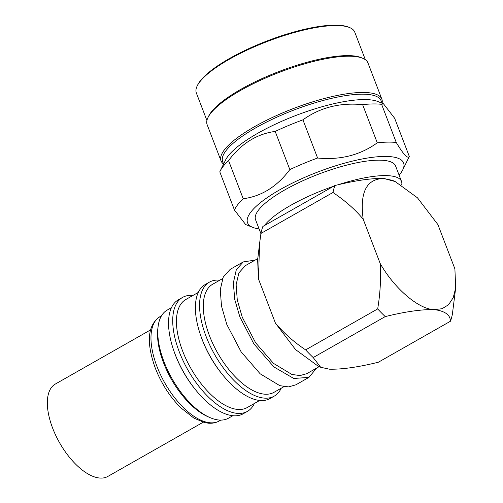 <?xml version="1.0" encoding="UTF-8"?>
<svg xmlns="http://www.w3.org/2000/svg" width="503" height="503" viewBox="0 0 503 503"><rect width="100%" height="100%" fill="white"/><g stroke="black" fill="none" stroke-linecap="round" stroke-linejoin="round"><path stroke-width="0.75" d="M401.696 185.016A74.991 19.982 159 0 0 401.507 181.426L395.584 166.003A74.991 19.982 159 0 0 377.872 160.174A74.991 19.982 159 0 0 297.04 183.488A74.991 19.982 159 0 0 255.568 219.748L260.912 233.662M401.507 181.426A74.991 19.982 159 0 0 383.795 175.597A74.991 19.982 159 0 0 338.167 184.752C356.935 180.244 372.176 178.163 383.89 178.508L395.176 181.545L417.49 197.83L437.899 224.577L454.901 268.879L455.674 287.961L453.222 297.675L448.557 304.743L442.049 308.729L434.215 309.609C444.935 310.992 450.342 314.872 450.437 321.247L378.394 362.21C358.388 367.152 342.065 369.479 329.427 369.189L320.669 367.272L313.206 357.551L385.248 316.588C405.336 311.634 421.659 309.307 434.215 309.609C418.905 309.49 394.44 288.615 380.211 263.541C381.104 278.134 380.268 293.255 377.684 308.924A94.268 44.937 60.4 0 0 385.248 316.588M259.089 228.915A83.561 22.264 -21 0 1 252.814 227.4A83.561 22.264 -21 0 1 284.088 187.386A83.561 22.264 -21 0 1 383.852 156.439A83.561 22.264 -21 0 1 402.752 169.844A83.561 22.264 -21 0 1 399.105 175.17M377.275 142.821C360.192 155.15 340.298 160.212 317.594 158.017A94.268 25.119 159 0 0 289.841 169.593C277.103 186.575 261.56 196.296 243.213 198.754A94.268 25.119 159 0 0 234.442 210.015L219.792 171.844A94.268 25.119 -21 0 1 220.157 171.051A94.268 25.119 -21 0 1 228.557 160.583C241.295 143.6 256.838 133.886 275.185 131.421A94.268 25.119 -21 0 1 302.944 119.84C320.027 107.51 339.921 102.449 362.625 104.643L377.275 142.821A94.268 25.119 -21 0 1 387.618 142.123A94.268 25.119 -21 0 1 396.263 142.494L381.607 104.322L383.481 103.781L394.66 118.287L409.31 156.458A94.268 25.119 -21 0 1 408.945 157.25L402.752 169.844M234.442 210.015L245.621 224.52L252.814 227.4M362.625 104.643A94.268 25.119 -21 0 1 372.968 103.951A94.268 25.119 -21 0 1 381.607 104.322M220.157 171.051L225.608 159.967A84.844 22.604 -21 0 1 282.158 121.11A84.844 22.604 -21 0 1 363.135 99.581A84.844 22.604 -21 0 1 377.854 101.524L383.481 103.781M223.615 164.009L222.684 161.589A84.844 22.604 -21 0 1 269.608 120.557A84.844 22.604 -21 0 1 361.066 94.18A84.844 22.604 -21 0 1 381.104 100.776L382.035 103.203M223.59 164.066A86.132 22.949 -21 0 1 221.043 160.891A86.132 22.949 -21 0 1 268.677 119.242A86.132 22.949 -21 0 1 361.519 92.464A86.132 22.949 -21 0 1 381.859 99.16A86.132 22.949 -21 0 1 382.091 103.222M381.859 99.16L367.945 62.913A86.132 22.949 159 0 0 362.544 58.197A86.132 22.949 159 0 0 347.604 56.217A86.132 22.949 159 0 0 265.395 78.078A86.132 22.949 159 0 0 207.991 117.52A86.132 22.949 159 0 0 207.129 124.643L221.043 160.891M362.544 58.197L360.978 57.568A84.844 22.604 159 0 0 346.265 55.626A84.844 22.604 159 0 0 265.282 77.154A84.844 22.604 159 0 0 208.732 116.011L207.991 117.52M365.329 59.687L354.76 32.142A84.844 22.604 159 0 0 349.434 27.495A84.844 22.604 159 0 0 334.721 25.546A84.844 22.604 159 0 0 253.738 47.081A84.844 22.604 159 0 0 197.189 85.938A84.844 22.604 159 0 0 196.34 92.954L206.915 120.5M349.434 27.495L348.39 27.074A83.988 22.377 159 0 0 333.822 25.15A83.988 22.377 159 0 0 253.663 46.465A83.988 22.377 159 0 0 197.685 84.925L197.189 85.938M257.781 258.592L245.395 265.634L238.919 272.852L236.121 284.692L237.271 299.989L242.264 317.23L255.637 342.795L273.45 363.348L291.834 374.433L299.983 375.584L306.817 373.66L319.204 366.618M255.122 260.108L243.276 261.912L236.297 269.74L233.323 283.019L234.794 299.675L239.925 317.066L253.87 343.87L273.934 366.945L293.765 378.47L308.936 377.388L316.544 368.133M243.276 261.912L230.179 269.356L223.257 277.071L220.264 289.728L221.496 306.082L226.828 324.51L241.132 351.842L260.17 373.811L279.819 385.663L288.527 386.889L295.833 384.833L308.936 377.388M222.578 278.612L212.65 284.252A62.133 29.62 60.4 0 0 209.512 335.847A62.133 29.62 60.4 0 0 274.072 392.283L283.994 386.637M281.227 388.209A65.56 31.255 -119.6 0 1 274.254 396.119A65.56 31.255 -119.6 0 1 206.136 336.576A65.56 31.255 -119.6 0 1 209.443 282.133A65.56 31.255 -119.6 0 1 219.811 280.184M274.254 396.119L270.073 398.495A65.56 31.255 -119.6 0 1 223.269 375.571A65.56 31.255 -119.6 0 1 201.954 338.953A65.56 31.255 -119.6 0 1 201.03 336.45A65.56 31.255 -119.6 0 1 205.262 284.509L209.443 282.133M232.858 415.711L228.551 418.156A62.133 29.62 -119.6 0 1 209.682 417.465L207.638 416.559A59.989 28.596 -119.6 0 1 163.525 362.738A59.989 28.596 -119.6 0 1 157.81 328.924L158.08 326.705A62.133 29.62 -119.6 0 1 167.134 310.131L171.435 307.685M209.682 417.465A62.133 29.62 -119.6 0 1 163.997 361.726A62.133 29.62 -119.6 0 1 158.08 326.705M254.373 403.475A65.56 31.255 -119.6 0 1 247.401 411.385L243.219 413.762A65.56 31.255 -119.6 0 1 196.415 390.837L195.661 389.919A62.133 29.62 -119.6 0 1 175.459 355.212A62.133 29.62 -119.6 0 1 174.579 352.842L174.176 351.716A65.56 31.255 -119.6 0 1 178.414 299.775L182.589 297.399A65.56 31.255 -119.6 0 1 192.957 295.45M196.415 390.837A65.56 31.255 -119.6 0 1 175.107 354.219A65.56 31.255 -119.6 0 1 174.176 351.716M247.401 411.385A65.56 31.255 -119.6 0 1 179.282 351.842A65.56 31.255 -119.6 0 1 182.589 297.399M259.705 400.445L247.218 407.549A62.133 29.62 -119.6 0 1 182.664 351.113A62.133 29.62 -119.6 0 1 185.796 299.518L198.289 292.419M223.269 375.571L222.508 374.647A62.133 29.62 -119.6 0 1 202.313 339.946A62.133 29.62 -119.6 0 1 201.433 337.576L201.03 336.45M150.674 329.842L55.336 384.047A53.136 25.332 60.4 0 0 55.16 434.139A53.136 25.332 60.4 0 0 98.23 477.85A53.136 25.332 60.4 0 0 107.856 476.429L203.199 422.224M313.206 357.551A94.268 44.937 -119.6 0 1 305.642 349.881L377.684 308.924M455.636 288.282L452.373 314.262A94.268 44.937 -119.6 0 1 450.437 321.247M320.669 367.272L318.148 366.153L295.519 349.56L275.424 323.121C283.994 333.275 294.066 342.197 305.642 349.881M275.424 323.121L258.416 278.819L259.636 243.112L260.944 233.436L332.986 192.479C345.674 201.131 355.747 210.053 363.204 219.239L380.211 263.541M259.636 243.112L257.643 259.737L258.416 278.819M363.204 219.239C359.607 192.309 366.505 178.735 383.89 178.508L392.654 180.426L395.176 181.545M264.364 225.608L333.445 186.33A74.991 19.982 159 0 0 264.364 225.608L262.88 226.451A94.268 44.937 60.4 0 0 260.944 233.436M333.445 186.33L334.923 185.488A94.268 44.937 60.4 0 0 332.986 192.479M334.923 185.488L338.167 184.752M261.648 230.361A74.991 19.982 159 0 0 261.17 232.329M409.31 156.458C407.757 159.08 403.406 154.427 396.263 142.494M317.594 158.017L302.944 119.84M275.185 131.421L289.841 169.593M243.213 198.754L228.557 160.583M156.98 366.467A59.989 28.596 60.4 0 0 219.308 420.954C216.064 422.759 212.442 423.507 208.449 423.193L204.564 422.577L193.957 418.156L180.734 407.738C169.844 396.741 161.369 383.55 155.314 368.165C147.398 346.146 145.908 326.095 160.004 316.651A59.989 28.596 60.4 0 0 156.98 366.467M220.792 420.106L219.308 420.954M161.488 315.809L160.004 316.651"/></g></svg>
